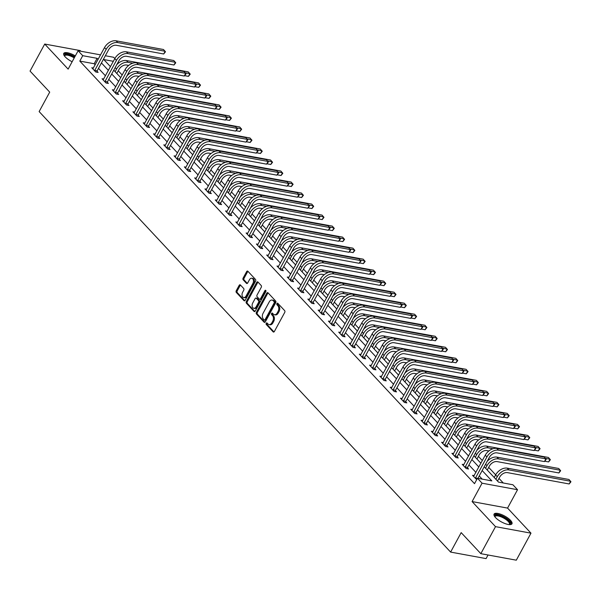 <?xml version="1.0" encoding="UTF-8"?>
<svg xmlns="http://www.w3.org/2000/svg" width="601" height="601" viewBox="0 0 601 601"><rect width="100%" height="100%" fill="white"/><g stroke="black" fill="none" stroke-linecap="round" stroke-linejoin="round"><path stroke-width="0.9" d="M266.213 323.27A0.894 0.593 -79.6 0 0 266.266 324.502L273.147 331.865A1.277 0.849 -79.6 0 0 273.493 332.06A1.277 0.849 -79.6 0 0 274.364 331.497L284.739 312.4A1.277 0.849 -79.6 0 0 284.664 310.642L277.79 303.28A0.894 0.593 -79.6 0 0 276.978 304.767L277.872 305.721A4.094 2.72 -79.6 0 1 278.098 311.333L277.234 312.926A4.094 2.72 -79.6 0 1 274.424 314.729A4.094 2.72 -79.6 0 1 273.32 314.098L272.426 313.151A0.894 0.593 -79.6 0 0 271.622 314.631L272.516 315.585A4.094 2.72 -79.6 0 1 272.741 321.197L271.877 322.79A4.094 2.72 -79.6 0 1 269.068 324.6A4.094 2.72 -79.6 0 1 267.963 323.969L267.069 323.015A0.894 0.593 -79.6 0 0 266.213 323.27M267.302 323.263A0.894 0.593 -79.6 0 0 267.22 324.675L273.996 331.932M278.015 303.528A0.894 0.593 -79.6 0 0 277.94 304.94L278.826 305.894L277.872 305.721M272.659 313.391A0.894 0.593 -79.6 0 0 272.584 314.811L273.47 315.765L272.516 315.585M75.32 55.901A10.164 3.358 28.5 0 0 63.751 53.406A10.164 3.358 28.5 0 0 65.201 56.885A10.164 3.358 28.5 0 0 72.143 61.753M495.54 517.589A10.164 3.358 28.5 0 0 504.938 523.531A10.164 3.358 28.5 0 0 511.954 523.809A10.164 3.358 28.5 0 0 510.497 520.331A10.164 3.358 28.5 0 0 501.106 514.388A10.164 3.358 28.5 0 0 494.082 514.11A10.164 3.358 28.5 0 0 495.54 517.589M240.4 284.979A1.277 0.849 -79.6 0 0 240.054 284.784A1.277 0.849 -79.6 0 0 239.175 285.347L236.261 290.704A1.277 0.849 -79.6 0 0 236.336 292.462L243.976 300.643A1.277 0.849 -79.6 0 0 244.322 300.838A1.277 0.849 -79.6 0 0 245.2 300.275L255.568 281.17A1.277 0.849 -79.6 0 0 255.5 279.42L247.86 271.239A1.277 0.849 -79.6 0 0 247.514 271.043A1.277 0.849 -79.6 0 0 246.635 271.607L243.12 278.083A1.277 0.849 -79.6 0 0 243.195 279.833L246.463 283.334A1.277 0.849 -79.6 0 0 246.808 283.529A1.277 0.849 -79.6 0 0 247.687 282.966L249.43 279.758A3.418 2.269 -79.6 0 1 251.781 278.248A3.418 2.269 -79.6 0 1 252.893 283.462L246.064 296.038A3.418 2.269 -79.6 0 1 243.713 297.548A3.418 2.269 -79.6 0 1 242.601 292.334L243.736 290.238A1.277 0.849 -79.6 0 0 243.668 288.48L240.4 284.979M95.183 64.803L94.177 63.736L79.805 61.092L82.735 55.69L78.122 50.747L100.577 54.871M480.838 553.671L495.509 526.649L530.976 533.162L516.304 560.185L480.838 553.671L461.177 532.629L450.615 552.086L39.14 111.583L49.71 92.126L30.05 71.083L44.722 44.053L68.138 69.123L78.122 50.747M530.976 533.162L507.56 508.093L472.093 501.58L495.509 526.649M472.093 501.58L482.07 483.196L477.457 478.253L491.836 480.898L482.167 470.545M79.805 61.092L474.52 483.662L477.457 478.253M256.402 312.265A1.277 0.849 -79.6 0 0 256.469 314.015L264.109 322.196A1.277 0.849 -79.6 0 0 264.455 322.391A1.277 0.849 -79.6 0 0 265.334 321.828L275.709 302.731A1.277 0.849 -79.6 0 0 275.634 300.973L267.993 292.792A1.277 0.849 -79.6 0 0 267.648 292.597A1.277 0.849 -79.6 0 0 266.769 293.16L256.402 312.265L257.356 312.437A1.277 0.849 -79.6 0 0 257.431 314.195L264.966 322.264M254.043 311.416L246.402 303.242A1.277 0.849 -79.6 0 1 246.335 301.484L256.702 282.387A1.277 0.849 -79.6 0 1 257.581 281.816A1.277 0.849 -79.6 0 1 257.927 282.019L261.195 285.52A1.277 0.849 -79.6 0 1 261.27 287.27L257.063 295.016A1.277 0.849 -79.6 0 0 257.13 296.774L259.301 299.095A1.277 0.849 -79.6 0 0 259.647 299.29A1.277 0.849 -79.6 0 0 260.526 298.727L264.906 290.659A0.894 0.593 -79.6 0 1 265.807 291.635L255.267 311.048A1.277 0.849 -79.6 0 1 254.388 311.618A1.277 0.849 -79.6 0 1 254.043 311.416L254.779 311.551M80.819 51.243L80.188 50.567L44.722 44.053M450.615 552.086L486.081 558.607L488.035 554.993M482.197 479.125L479.23 475.954M475.917 472.401L468.938 464.941M465.625 461.388L458.653 453.92M455.333 450.374L448.361 442.907M445.048 439.354L438.069 431.886M434.756 428.34L427.777 420.873M424.464 417.327L417.492 409.859M414.172 406.306L407.2 398.839M403.887 395.293L396.908 387.825M393.595 384.272L386.616 376.812M383.303 373.259L376.331 365.791M373.011 362.245L366.039 354.778M362.726 351.224L355.747 343.757M352.434 340.211L345.462 332.744M342.142 329.198L335.17 321.73M331.85 318.177L324.878 310.709M321.565 307.164L314.586 299.696M311.273 296.143L304.301 288.675M300.981 285.129L294.009 277.662M290.696 274.116L283.717 266.649M280.404 263.095L273.425 255.628M270.112 252.082L263.14 244.615M259.82 241.061L252.848 233.601M249.535 230.048L242.556 222.58M239.243 219.034L232.271 211.567M228.951 208.014L221.979 200.546M218.659 197L211.687 189.533M208.374 185.987L201.395 178.52M198.082 174.966L191.11 167.499M187.79 163.953L180.818 156.485M177.505 152.932L170.526 145.472M167.213 141.919L160.234 134.451M156.921 130.905L149.95 123.438M146.629 119.884L139.657 112.417M136.344 108.871L129.365 101.404M126.052 97.858L119.073 90.39M115.76 86.837L108.789 79.37M105.468 75.824L98.496 68.356M476.713 479.621L472.499 475.338L474.159 475.639M463.867 464.626L462.207 464.318L466.166 468.555L468.562 468.998L467.495 467.848M453.575 453.605L451.922 453.304L455.874 457.541L458.27 457.977L457.203 456.835M443.29 442.591L441.63 442.283L445.589 446.52L447.985 446.964L446.911 445.814M432.998 431.578L431.338 431.27L435.297 435.507L437.693 435.95L436.619 434.801M422.706 420.557L421.046 420.257L425.005 424.494L427.401 424.93L426.334 423.788M412.421 409.544L410.761 409.236L414.713 413.473L417.109 413.916L416.042 412.767M402.129 398.523L400.469 398.223L404.428 402.46L406.824 402.895L405.75 401.753M391.837 387.51L390.177 387.202L394.136 391.439L396.532 391.882L395.458 390.74M381.545 376.496L379.885 376.188L383.844 380.425L386.24 380.869L385.173 379.719M371.26 365.476L369.6 365.175L373.552 369.412L375.948 369.848L374.881 368.706M360.968 354.462L359.308 354.154L363.267 358.391L365.663 358.835L364.589 357.685M350.676 343.449L349.016 343.141L352.975 347.378L355.371 347.821L354.297 346.672M340.384 332.428L338.724 332.128L342.683 336.365L345.079 336.8L344.012 335.659M330.099 321.415L328.439 321.107L332.398 325.344L334.795 325.787L333.72 324.638M319.807 310.394L318.147 310.093L322.106 314.331L324.502 314.766L323.428 313.624M309.515 299.381L307.855 299.073L311.814 303.31L314.21 303.753L313.144 302.603M299.223 288.367L297.57 288.059L301.522 292.296L303.918 292.74L302.851 291.59M288.938 277.346L287.278 277.046L291.237 281.283L293.634 281.719L292.559 280.577M278.646 266.333L276.986 266.025L280.945 270.262L283.341 270.705L282.267 269.556M268.354 255.32L266.694 255.012L270.653 259.249L273.049 259.692L271.983 258.543M258.069 244.299L256.409 243.998L260.361 248.236L262.757 248.671L261.69 247.529M247.777 233.286L246.117 232.978L250.076 237.215L252.473 237.658L251.398 236.509M237.485 222.265L235.825 221.964L239.784 226.201L242.18 226.637L241.106 225.495M227.193 211.251L225.533 210.943L229.492 215.181L231.888 215.624L230.822 214.474M216.908 200.238L215.248 199.93L219.2 204.167L221.596 204.61L220.529 203.461M206.616 189.217L204.956 188.917L208.915 193.154L211.312 193.59L210.237 192.448M196.324 178.204L194.664 177.896L198.623 182.133L201.019 182.576L199.945 181.427M186.032 167.183L184.372 166.883L188.331 171.12L190.727 171.555L189.661 170.414M175.747 156.17L174.087 155.869L178.046 160.106L180.443 160.542L179.368 159.4M165.455 145.157L163.795 144.849L167.754 149.086L170.151 149.529L169.076 148.379M155.163 134.136L153.503 133.835L157.462 138.072L159.858 138.508L158.792 137.366M144.871 123.122L143.218 122.814L147.17 127.051L149.566 127.495L148.5 126.345M134.586 112.109L132.926 111.801L136.885 116.038L139.282 116.481L138.207 115.332M124.294 101.088L122.634 100.788L126.593 105.025L128.99 105.46L127.915 104.319M114.002 90.075L112.342 89.767L116.301 94.004L118.697 94.447L117.631 93.298M103.718 79.054L102.057 78.754L106.009 82.991L108.405 83.426L107.339 82.284M93.425 68.041L91.765 67.733L95.724 71.97L98.121 72.413L97.046 71.264M503.285 483.001L498.988 478.404M495.667 474.85L488.696 467.383M482.34 460.576L478.404 456.369M472.048 449.563L468.111 445.349M461.756 438.542L457.827 434.335M451.464 427.529L447.535 423.322M441.179 416.516L437.243 412.301M430.887 405.495L426.95 401.288M420.595 394.481L416.666 390.267M410.303 383.461L406.374 379.254M400.018 372.447L396.082 368.24M389.726 361.434L385.797 357.219M379.434 350.413L375.505 346.206M369.142 339.4L365.213 335.193M358.857 328.386L354.921 324.172M348.565 317.366L344.636 313.159M338.273 306.352L334.344 302.138M327.988 295.331L324.052 291.124M317.696 284.318L313.76 280.111M307.404 273.305L303.475 269.09M297.112 262.284L293.183 258.077M286.827 251.271L282.891 247.064M276.535 240.257L272.599 236.043M266.243 229.236L262.314 225.029M255.951 218.223L252.022 214.009M245.666 207.202L241.73 202.995M235.374 196.189L231.445 191.982M225.082 185.176L221.153 180.961M214.79 174.155L210.861 169.948M204.505 163.141L200.569 158.934M194.213 152.121L190.284 147.914M183.921 141.107L179.992 136.9M173.636 130.094L169.7 125.879M163.344 119.073L159.408 114.866M153.052 108.06L149.123 103.853M142.76 97.046L138.831 92.832M132.475 86.026L128.539 81.819M122.183 75.012L118.247 70.798M105.34 55.743L113.581 57.26L114.829 58.59L103.124 79.895M116.947 64.517L118.202 62.203M484.211 466.782L498.545 482.13L512.923 484.774L517.536 489.717L482.07 483.196M507.56 508.093L517.536 489.717M98.113 59.401L97.114 58.327L82.735 55.69M478.847 467L471.875 459.532M468.562 455.986L461.583 448.519M458.27 444.965L451.298 437.498M447.978 433.952L441.006 426.485M437.686 422.931L430.714 415.471M427.401 411.918L420.422 404.45M417.109 400.905L410.137 393.437M406.817 389.884L399.845 382.416M396.532 378.87L389.553 371.403M386.24 367.857L379.261 360.39M375.948 356.836L368.976 349.369M365.656 345.823L358.684 338.355M355.371 334.802L348.392 327.335M345.079 323.789L338.108 316.321M334.787 312.775L327.815 305.308M324.495 301.755L317.523 294.287M314.21 290.741L307.231 283.274M303.918 279.72L296.947 272.261M293.626 268.707L286.654 261.24M283.334 257.694L276.362 250.226M273.049 246.673L266.07 239.206M262.757 235.66L255.786 228.192M252.465 224.646L245.493 217.179M242.18 213.625L235.201 206.158M231.888 202.612L224.909 195.145M221.596 191.591L214.625 184.131M211.304 180.578L204.332 173.111M201.019 169.565L194.04 162.097M190.727 158.544L183.756 151.076M180.435 147.53L173.464 140.063M170.143 136.517L163.171 129.05M159.858 125.496L152.879 118.029M149.566 114.483L142.595 107.016M139.274 103.462L132.303 96.002M128.99 92.449L122.011 84.981M118.697 81.436L111.718 73.968M108.405 70.415L101.434 62.947M113.349 61.31L103.823 59.559L110.449 66.651M113.762 70.204L120.741 77.672M124.054 81.218L131.026 88.685M134.346 92.238L141.318 99.698M144.638 103.252L151.61 110.719M154.923 114.265L161.902 121.733M165.215 125.286L172.186 132.753M175.507 136.299L182.479 143.767M185.792 147.313L192.771 154.78M196.084 158.333L203.063 165.801M206.376 169.347L213.347 176.814M216.668 180.368L223.64 187.835M226.953 191.381L233.932 198.848M237.245 202.394L244.224 209.862M247.537 213.415L254.508 220.883M257.829 224.428L264.801 231.896M268.114 235.449L275.093 242.909M278.406 246.463L285.377 253.93M288.698 257.476L295.669 264.943M298.99 268.497L305.962 275.964M309.275 279.51L316.254 286.977M319.567 290.523L326.538 297.991M329.859 301.544L336.83 309.012M340.143 312.558L347.123 320.025M350.436 323.578L357.415 331.038M360.728 334.592L367.699 342.059M371.02 345.605L377.991 353.072M381.304 356.626L388.284 364.093M391.597 367.639L398.576 375.107M401.889 378.653L408.86 386.12M412.181 389.673L419.152 397.141M422.465 400.687L429.445 408.154M432.758 411.708L439.729 419.167M443.05 422.721L450.021 430.188M453.342 433.734L460.313 441.202M463.626 444.755L470.606 452.222M473.919 455.768L480.89 463.236M94.177 63.736L97.114 58.327M269.068 324.6L270.022 324.773A4.094 2.72 -79.6 0 0 272.839 322.97L271.877 322.79M273.47 315.765A4.094 2.72 -79.6 0 1 273.703 321.377L272.839 322.97M274.424 314.729L275.386 314.909A4.094 2.72 -79.6 0 0 278.195 313.098L277.234 312.926M278.826 305.894A4.094 2.72 -79.6 0 1 279.059 311.506L278.195 313.098M268.099 292.905A1.277 0.849 -79.6 0 0 267.73 293.341L257.356 312.437M264.207 319.95A0.894 0.593 -79.6 0 0 265.064 319.694L274.169 302.927A0.894 0.593 -79.6 0 0 274.116 301.694L273.177 300.695A4.094 2.72 -79.6 0 0 272.073 300.064A4.094 2.72 -79.6 0 0 269.263 301.867L263.043 313.331A4.094 2.72 -79.6 0 0 263.268 318.943L264.207 319.95M265.161 320.123A0.894 0.593 -79.6 0 0 266.018 319.867L265.064 319.694M272.073 300.064L273.034 300.237A4.094 2.72 -79.6 0 1 274.139 300.868L275.078 301.875A0.894 0.593 -79.6 0 1 275.123 303.099L266.018 319.867M254.899 311.483L247.364 303.415L246.402 303.242M258.032 282.124A1.277 0.849 -79.6 0 0 257.664 282.56L247.289 301.664A1.277 0.849 -79.6 0 0 247.364 303.415M260.263 299.268A1.277 0.849 -79.6 0 0 260.609 299.471A1.277 0.849 -79.6 0 0 261.488 298.9L265.86 290.839L264.906 290.659M252.698 303.054A3.418 2.269 -79.6 0 0 253.81 308.275A3.418 2.269 -79.6 0 0 256.161 306.765L258.565 302.333A1.277 0.849 -79.6 0 0 258.498 300.583L256.327 298.261A1.277 0.849 -79.6 0 0 255.981 298.058A1.277 0.849 -79.6 0 0 255.102 298.629L252.698 303.054M253.81 308.275L254.771 308.448A3.418 2.269 -79.6 0 0 257.123 306.938L256.161 306.765M255.981 298.058L256.943 298.239A1.277 0.849 -79.6 0 1 257.288 298.434L259.452 300.755A1.277 0.849 -79.6 0 1 259.527 302.513L257.123 306.938M243.713 297.548L244.675 297.728A3.418 2.269 -79.6 0 0 247.026 296.218L246.064 296.038M251.781 278.248L252.736 278.421A3.418 2.269 -79.6 0 1 253.847 283.642L247.026 296.218M247.965 271.351A1.277 0.849 -79.6 0 0 247.597 271.78L244.081 278.255A1.277 0.849 -79.6 0 0 244.149 280.013L247.319 283.402M240.498 285.092A1.277 0.849 -79.6 0 0 240.13 285.528L237.222 290.884A1.277 0.849 -79.6 0 0 237.297 292.634L244.832 300.703M497.538 481.055L499.671 477.141A6.513 4.372 -43 0 1 507.394 472.619L569.17 483.963L570.642 481.258L508.867 469.914A9.774 6.558 137 0 0 497.275 476.698L495.878 479.275M569.17 483.963L570.95 481.769L568.989 479.493L507.214 468.149A9.774 6.558 137 0 0 495.622 474.933L494.225 477.51M475.383 478.426L475.489 477.998L477.404 478.351M477.93 478.343L489.304 457.406A6.513 4.372 -43 0 1 497.027 452.876L544.431 461.583L545.896 458.879L498.499 450.179A9.774 6.558 137 0 0 486.908 456.963L475.489 477.998M544.431 461.583L546.204 459.389L544.243 457.113L496.847 448.414A9.774 6.558 137 0 0 485.255 455.197L473.565 476.48M494.788 516.687A8.797 2.907 -151.5 0 1 495.457 515.102A8.797 2.907 -151.5 0 1 505.929 518.468A8.797 2.907 -151.5 0 1 509.64 524.545A8.797 2.907 -151.5 0 1 509.408 524.62M509.085 524.598A8.144 2.689 28.5 0 0 509.415 524.252A8.144 2.689 28.5 0 0 504.479 518.543A8.144 2.689 28.5 0 0 495.69 515.989A8.144 2.689 28.5 0 0 495.096 516.477A8.144 2.689 28.5 0 0 494.984 516.943M511.556 524.237A10.097 3.336 28.5 0 0 504.765 517.243A10.097 3.336 28.5 0 0 494.405 514.403A10.097 3.336 28.5 0 0 493.947 514.674M74.84 56.779A10.097 3.336 28.5 0 0 63.608 53.97M64.45 55.983A8.797 2.907 -151.5 0 1 74.637 57.163M74.239 57.891A8.144 2.689 28.5 0 0 64.758 55.773A8.144 2.689 28.5 0 0 64.645 56.239M487.253 470.042L489.379 466.128A6.513 4.372 -43 0 1 497.102 461.598L558.885 472.949L560.35 470.245L498.575 458.894A9.774 6.558 137 0 0 486.983 465.685L485.585 468.262M498.575 458.894L496.922 457.128L558.697 468.479L560.658 470.756L558.885 472.949M496.922 457.128A9.774 6.558 137 0 0 487.163 461.35M476.961 459.029L479.087 455.107A6.513 4.372 -43 0 1 486.818 450.585L488.861 450.96M492.955 448.737L488.282 447.88A9.774 6.558 137 0 0 476.691 454.672L475.293 457.241M544.807 461.237L548.593 461.929L550.058 459.224L545.423 458.375M488.282 447.88L486.637 446.115L548.413 457.466L550.373 459.735L548.593 461.929M486.637 446.115A9.774 6.558 137 0 0 476.871 450.329M465.099 467.413L465.197 466.977L467.593 467.42L479.012 446.385A6.513 4.372 -43 0 1 486.742 441.863L534.139 450.57L535.604 447.865L488.207 439.158A9.774 6.558 137 0 0 476.616 445.95L465.197 466.977M534.139 450.57L535.919 448.376L533.958 446.1L486.555 437.393A9.774 6.558 137 0 0 474.97 444.184L463.281 465.467M467.593 467.42L467.277 468.757M454.807 456.392L454.904 455.964L457.301 456.407L468.72 435.372A6.513 4.372 -43 0 1 476.45 430.849L523.847 439.549L525.319 436.852L477.915 428.145A9.774 6.558 137 0 0 466.323 434.929L454.904 455.964M523.847 439.549L525.627 437.363L523.666 435.086L476.27 426.379A9.774 6.558 137 0 0 464.678 433.163L452.989 454.446M457.301 456.407L456.985 457.744M466.669 448.008L468.795 444.094A6.513 4.372 -43 0 1 476.525 439.564L478.569 439.94M482.671 437.723L477.99 436.867A9.774 6.558 137 0 0 466.399 443.651L465.001 446.227M534.514 450.217L538.301 450.915L539.766 448.211L535.13 447.362M477.99 436.867L476.345 435.101L538.12 446.445L540.081 448.722L538.301 450.915M476.345 435.101A9.774 6.558 137 0 0 466.579 439.316M456.377 436.995L458.51 433.073A6.513 4.372 -43 0 1 466.233 428.551L468.277 428.926M472.378 426.71L467.706 425.846A9.774 6.558 137 0 0 456.114 432.637L454.717 435.207M524.222 439.203L528.009 439.894L529.481 437.197L524.846 436.341M467.706 425.846L466.053 424.081L527.828 435.432L529.789 437.708L528.009 439.894M466.053 424.081A9.774 6.558 137 0 0 456.294 428.295M446.092 425.981L448.218 422.06A6.513 4.372 -43 0 1 455.949 417.537L457.992 417.913M462.086 415.689L457.414 414.833A9.774 6.558 137 0 0 445.822 421.617L444.424 424.193M513.93 428.19L517.724 428.881L519.189 426.177L514.554 425.328M457.414 414.833L455.761 413.067L517.536 424.411L519.497 426.687L517.724 428.881M455.761 413.067A9.774 6.558 137 0 0 446.002 417.282M444.515 445.379L444.612 444.95L447.009 445.386L458.435 424.359A6.513 4.372 -43 0 1 466.158 419.829L513.554 428.536L515.027 425.831L467.631 417.124A9.774 6.558 137 0 0 456.039 423.915L444.612 444.95M513.554 428.536L515.335 426.342L513.374 424.066L465.978 415.359A9.774 6.558 137 0 0 454.386 422.15L442.697 443.433M447.009 445.386L446.701 446.731M434.222 434.358L434.328 433.93L436.724 434.373L448.143 413.338A6.513 4.372 -43 0 1 455.866 408.815L503.27 417.522L504.735 414.818L457.338 406.111A9.774 6.558 137 0 0 445.747 412.902L434.328 433.93M503.27 417.522L505.043 415.329L503.09 413.052L455.686 404.345A9.774 6.558 137 0 0 444.094 411.137L432.412 432.42M436.724 434.373L436.409 435.71M423.938 423.344L424.036 422.916L426.432 423.359L437.851 402.324A6.513 4.372 -43 0 1 445.581 397.794L492.978 406.501L494.443 403.804L447.046 395.097A9.774 6.558 137 0 0 435.455 401.881L424.036 422.916M492.978 406.501L494.758 404.308L492.797 402.039L445.401 393.332A9.774 6.558 137 0 0 433.809 400.116L422.12 421.399M426.432 423.359L426.117 424.697M413.646 412.331L413.743 411.903L416.14 412.339L427.559 391.304A6.513 4.372 -43 0 1 435.289 386.781L482.686 395.488L484.158 392.784L436.754 384.077A9.774 6.558 137 0 0 425.162 390.868L413.743 411.903M482.686 395.488L484.466 393.294L482.505 391.018L435.109 382.311A9.774 6.558 137 0 0 423.517 389.102L411.828 410.385M416.14 412.339L415.824 413.676M403.354 401.31L403.459 400.882L405.855 401.325L417.274 380.29A6.513 4.372 -43 0 1 424.997 375.768L472.401 384.475L473.866 381.77L426.47 373.063A9.774 6.558 137 0 0 414.878 379.847L403.459 400.882M472.401 384.475L474.174 382.281L472.213 380.005L424.817 371.298A9.774 6.558 137 0 0 413.225 378.082L401.536 399.365M405.855 401.325L405.54 402.662M393.062 390.297L393.167 389.869L395.563 390.304L406.982 369.277A6.513 4.372 -43 0 1 414.713 364.747L462.109 373.454L463.574 370.749L416.177 362.05A9.774 6.558 137 0 0 404.586 368.834L393.167 389.869M462.109 373.454L463.889 371.26L461.929 368.984L414.525 360.284A9.774 6.558 137 0 0 402.933 367.068L391.251 388.351M395.563 390.304L395.248 391.649M382.777 379.284L382.875 378.848L385.271 379.291L396.69 358.256A6.513 4.372 -43 0 1 404.42 353.734L451.817 362.441L453.282 359.736L405.885 351.029A9.774 6.558 137 0 0 394.294 357.82L382.875 378.848M451.817 362.441L453.597 360.247L451.636 357.971L404.24 349.264A9.774 6.558 137 0 0 392.648 356.055L380.959 377.338M385.271 379.291L384.956 380.628M372.485 368.263L372.582 367.835L374.979 368.278L386.398 347.243A6.513 4.372 -43 0 1 394.128 342.72L441.525 351.42L442.997 348.723L395.593 340.016A9.774 6.558 137 0 0 384.001 346.8L372.582 367.835M441.525 351.42L443.305 349.234L441.344 346.957L393.948 338.25A9.774 6.558 137 0 0 382.356 345.034L370.667 366.317M374.979 368.278L374.663 369.615M362.193 357.249L362.298 356.821L364.694 357.257L376.113 336.222A6.513 4.372 -43 0 1 383.836 331.699L431.24 340.406L432.705 337.702L385.309 328.995A9.774 6.558 137 0 0 373.717 335.786L362.298 356.821M431.24 340.406L433.013 338.213L431.052 335.936L383.656 327.229A9.774 6.558 137 0 0 372.064 334.021L360.375 355.304M364.694 357.257L364.379 358.602M351.901 346.229L352.006 345.8L354.402 346.244L365.821 325.209A6.513 4.372 -43 0 1 373.552 320.686L420.948 329.393L422.413 326.689L375.016 317.982A9.774 6.558 137 0 0 363.425 324.773L352.006 345.8M420.948 329.393L422.728 327.199L420.768 324.923L373.364 316.216A9.774 6.558 137 0 0 361.779 323.007L350.09 344.29M354.402 346.244L354.087 347.581M341.616 335.215L341.714 334.787L344.11 335.23L355.529 314.195A6.513 4.372 -43 0 1 363.259 309.665L410.656 318.372L412.121 315.675L364.724 306.968A9.774 6.558 137 0 0 353.133 313.752L341.714 334.787M410.656 318.372L412.436 316.179L410.475 313.91L363.079 305.203A9.774 6.558 137 0 0 351.487 311.987L339.798 333.27M344.11 335.23L343.795 336.568M331.324 324.202L331.421 323.774L333.818 324.209L345.244 303.174A6.513 4.372 -43 0 1 352.967 298.652L400.364 307.359L401.836 304.654L354.432 295.947A9.774 6.558 137 0 0 342.848 302.739L331.421 323.774M400.364 307.359L402.144 305.165L400.183 302.889L352.787 294.182A9.774 6.558 137 0 0 341.195 300.973L329.506 322.256M333.818 324.209L333.51 325.547M321.032 313.181L321.137 312.753L323.533 313.196L334.952 292.161A6.513 4.372 -43 0 1 342.675 287.639L390.079 296.346L391.544 293.641L344.148 284.934A9.774 6.558 137 0 0 332.556 291.718L321.137 312.753M390.079 296.346L391.852 294.152L389.891 291.876L342.495 283.169A9.774 6.558 137 0 0 330.903 289.952L319.221 311.235M323.533 313.196L323.218 314.533M310.747 302.168L310.845 301.74L313.241 302.175L324.66 281.148A6.513 4.372 -43 0 1 332.391 276.618L379.787 285.325L381.252 282.62L333.855 273.913A9.774 6.558 137 0 0 322.264 280.705L310.845 301.74M379.787 285.325L381.567 283.131L379.607 280.855L332.21 272.148A9.774 6.558 137 0 0 320.618 278.939L308.929 300.222M313.241 302.175L312.926 303.52M300.455 291.147L300.553 290.719L302.949 291.162L314.368 270.127A6.513 4.372 -43 0 1 322.098 265.604L369.495 274.311L370.967 271.607L323.563 262.9A9.774 6.558 137 0 0 311.972 269.691L300.553 290.719M369.495 274.311L371.275 272.118L369.315 269.841L321.918 261.135A9.774 6.558 137 0 0 310.326 267.926L298.637 289.209M302.949 291.162L302.634 292.499M290.163 280.134L290.26 279.705L292.657 280.149L304.083 259.114A6.513 4.372 -43 0 1 311.806 254.584L359.203 263.291L360.675 260.594L313.279 251.887A9.774 6.558 137 0 0 301.687 258.67L290.26 279.705M359.203 263.291L360.983 261.104L359.022 258.828L311.626 250.121A9.774 6.558 137 0 0 300.034 256.905L288.345 278.188M292.657 280.149L292.349 281.486M279.871 269.12L279.976 268.692L282.372 269.128L293.791 248.093A6.513 4.372 -43 0 1 301.514 243.57L348.918 252.277L350.383 249.573L302.987 240.866A9.774 6.558 137 0 0 291.395 247.657L279.976 268.692M348.918 252.277L350.691 250.084L348.738 247.807L301.334 239.1A9.774 6.558 137 0 0 289.742 245.892L278.06 267.175M282.372 269.128L282.057 270.473M269.586 258.099L269.684 257.671L272.08 258.114L283.499 237.079A6.513 4.372 -43 0 1 291.23 232.557L338.626 241.264L340.091 238.559L292.695 229.852A9.774 6.558 137 0 0 281.103 236.636L269.684 257.671M338.626 241.264L340.406 239.07L338.446 236.794L291.049 228.087A9.774 6.558 137 0 0 279.457 234.871L267.768 256.161M272.08 258.114L271.765 259.452M259.294 247.086L259.392 246.658L261.788 247.094L273.207 226.066A6.513 4.372 -43 0 1 280.937 221.536L328.334 230.243L329.806 227.539L282.402 218.839A9.774 6.558 137 0 0 270.811 225.623L259.392 246.658M328.334 230.243L330.114 228.049L328.154 225.773L280.757 217.074A9.774 6.558 137 0 0 269.165 223.857L257.476 245.14M261.788 247.094L261.473 248.438M435.8 414.96L437.926 411.046A6.513 4.372 -43 0 1 445.657 406.516L447.7 406.892M451.794 404.676L447.121 403.819A9.774 6.558 137 0 0 435.53 410.603L434.132 413.18M503.646 417.169L507.432 417.868L508.897 415.163L504.262 414.314M447.121 403.819L445.476 402.054L507.252 413.398L509.212 415.674L507.432 417.868M445.476 402.054A9.774 6.558 137 0 0 435.71 406.268M425.508 403.947L427.634 400.026A6.513 4.372 -43 0 1 435.364 395.503L437.408 395.879M441.51 393.655L436.829 392.799A9.774 6.558 137 0 0 425.238 399.59L423.84 402.159M493.353 406.156L497.14 406.847L498.605 404.15L493.969 403.294M436.829 392.799L435.184 391.033L496.959 402.385L498.92 404.653L497.14 406.847M435.184 391.033A9.774 6.558 137 0 0 425.418 395.248M415.223 392.926L417.349 389.012A6.513 4.372 -43 0 1 425.072 384.49L427.116 384.865M431.217 382.642L426.545 381.785A9.774 6.558 137 0 0 414.953 388.569L413.556 391.146M483.061 395.135L486.848 395.834L488.32 393.129L483.685 392.28M426.545 381.785L424.892 380.02L486.667 391.364L488.628 393.64L486.848 395.834M424.892 380.02A9.774 6.558 137 0 0 415.133 384.234M404.931 381.913L407.057 377.999A6.513 4.372 -43 0 1 414.788 373.469L416.831 373.845M420.925 371.628L416.253 370.764A9.774 6.558 137 0 0 404.661 377.556L403.263 380.132M472.769 384.122L476.563 384.82L478.028 382.116L473.393 381.267M416.253 370.764L414.6 368.999L476.375 380.35L478.336 382.627L476.563 384.82M414.6 368.999A9.774 6.558 137 0 0 404.841 373.221M394.639 370.9L396.765 366.978A6.513 4.372 -43 0 1 404.496 362.456L406.539 362.831M410.641 360.608L405.96 359.751A9.774 6.558 137 0 0 394.369 366.542L392.971 369.112M462.485 373.108L466.271 373.799L467.736 371.095L463.101 370.246M405.96 359.751L404.315 357.986L466.091 369.33L468.051 371.606L466.271 373.799M404.315 357.986A9.774 6.558 137 0 0 394.549 362.2M384.347 359.879L386.481 355.965A6.513 4.372 -43 0 1 394.203 351.435L396.247 351.81M400.349 349.594L395.668 348.738A9.774 6.558 137 0 0 384.084 355.522L382.687 358.098M452.192 362.087L455.979 362.786L457.451 360.082L452.816 359.233M395.668 348.738L394.023 346.972L455.798 358.316L457.759 360.592L455.979 362.786M394.023 346.972A9.774 6.558 137 0 0 384.257 351.187M374.062 348.865L376.188 344.944A6.513 4.372 -43 0 1 383.911 340.421L385.962 340.797M390.057 338.581L385.384 337.717A9.774 6.558 137 0 0 373.792 344.508L372.395 347.077M441.9 351.074L445.687 351.765L447.159 349.068L442.524 348.212M385.384 337.717L383.731 335.951L445.506 347.303L447.467 349.579L445.687 351.765M383.731 335.951A9.774 6.558 137 0 0 373.972 340.166M363.77 337.845L365.896 333.931A6.513 4.372 -43 0 1 373.627 329.408L375.67 329.784M379.764 327.56L375.092 326.704A9.774 6.558 137 0 0 363.5 333.487L362.102 336.064M431.616 340.053L435.402 340.752L436.867 338.047L432.232 337.199M375.092 326.704L373.439 324.938L435.222 336.282L437.175 338.558L435.402 340.752M373.439 324.938A9.774 6.558 137 0 0 363.68 329.153M353.478 326.831L355.604 322.917A6.513 4.372 -43 0 1 363.335 318.387L365.378 318.763M369.48 316.547L364.799 315.69A9.774 6.558 137 0 0 353.208 322.474L351.81 325.051M421.324 329.04L425.11 329.739L426.575 327.034L421.94 326.185M364.799 315.69L363.154 313.925L424.93 325.269L426.89 327.545L425.11 329.739M363.154 313.925A9.774 6.558 137 0 0 353.388 318.139M343.186 315.818L345.32 311.896A6.513 4.372 -43 0 1 353.042 307.374L355.086 307.75M359.188 305.526L354.515 304.669A9.774 6.558 137 0 0 342.923 311.461L341.526 314.03M411.031 318.027L414.818 318.718L416.29 316.021L411.655 315.164M354.515 304.669L352.862 302.904L414.637 314.255L416.598 316.524L414.818 318.718M352.862 302.904A9.774 6.558 137 0 0 343.103 307.119M332.901 304.797L335.027 300.883A6.513 4.372 -43 0 1 342.75 296.361L344.801 296.729M348.896 294.513L344.223 293.656A9.774 6.558 137 0 0 332.631 300.44L331.234 303.017M400.739 307.006L404.533 307.704L405.998 305L401.363 304.151M344.223 293.656L342.57 291.891L404.345 303.235L406.306 305.511L404.533 307.704M342.57 291.891A9.774 6.558 137 0 0 332.811 296.105M322.609 293.784L324.735 289.862A6.513 4.372 -43 0 1 332.466 285.34L334.509 285.715M338.603 283.499L333.931 282.635A9.774 6.558 137 0 0 322.339 289.427L320.942 291.996M390.455 295.993L394.241 296.691L395.706 293.987L391.071 293.13M333.931 282.635L332.285 280.87L394.061 292.221L396.021 294.498L394.241 296.691M332.285 280.87A9.774 6.558 137 0 0 322.519 285.092M312.317 282.77L314.443 278.849A6.513 4.372 -43 0 1 322.174 274.326L324.217 274.702M328.319 272.478L323.639 271.622A9.774 6.558 137 0 0 312.047 278.406L310.649 280.983M380.163 284.979L383.949 285.67L385.414 282.966L380.779 282.117M323.639 271.622L321.993 269.857L383.769 281.2L385.729 283.477L383.949 285.67M321.993 269.857A9.774 6.558 137 0 0 312.227 274.071M302.033 271.75L304.159 267.836A6.513 4.372 -43 0 1 311.881 263.306L313.925 263.681M318.027 261.465L313.354 260.609A9.774 6.558 137 0 0 301.762 267.392L300.365 269.969M369.87 273.958L373.657 274.657L375.129 271.952L370.494 271.104M313.354 260.609L311.701 258.843L373.476 270.187L375.437 272.463L373.657 274.657M311.701 258.843A9.774 6.558 137 0 0 301.942 263.058M291.74 260.736L293.866 256.815A6.513 4.372 -43 0 1 301.597 252.292L303.64 252.668M307.735 250.452L303.062 249.588A9.774 6.558 137 0 0 291.47 256.379L290.073 258.948M359.578 262.945L363.372 263.636L364.837 260.939L360.202 260.083M303.062 249.588L301.409 247.822L363.184 259.174L365.145 261.45L363.372 263.636M301.409 247.822A9.774 6.558 137 0 0 291.65 252.037M281.448 249.715L283.574 245.801A6.513 4.372 -43 0 1 291.305 241.279L293.348 241.655M297.442 239.431L292.77 238.574A9.774 6.558 137 0 0 281.178 245.358L279.781 247.935M349.294 251.924L353.08 252.623L354.545 249.918L349.91 249.069M292.77 238.574L291.124 236.809L352.9 248.153L354.86 250.429L353.08 252.623M291.124 236.809A9.774 6.558 137 0 0 281.358 241.024M271.156 238.702L273.282 234.788A6.513 4.372 -43 0 1 281.013 230.258L283.056 230.634M287.158 228.418L282.478 227.554A9.774 6.558 137 0 0 270.886 234.345L269.488 236.922M339.002 240.911L342.788 241.61L344.253 238.905L339.618 238.056M282.478 227.554L280.832 225.788L342.608 237.14L344.568 239.416L342.788 241.61M280.832 225.788A9.774 6.558 137 0 0 271.066 230.01M260.872 227.689L262.998 223.767A6.513 4.372 -43 0 1 270.72 219.245L272.771 219.62M276.866 217.397L272.193 216.54A9.774 6.558 137 0 0 260.601 223.332L259.204 225.901M328.709 229.898L332.496 230.589L333.968 227.892L329.333 227.035M272.193 216.54L270.54 214.775L332.315 226.126L334.276 228.395L332.496 230.589M270.54 214.775A9.774 6.558 137 0 0 260.781 218.989M250.579 216.668L252.705 212.754A6.513 4.372 -43 0 1 260.436 208.224L262.479 208.6M266.574 206.383L261.901 205.527A9.774 6.558 137 0 0 250.309 212.311L248.912 214.888M318.417 218.877L322.211 219.575L323.676 216.871L319.041 216.022M261.901 205.527L260.248 203.762L322.031 215.105L323.984 217.382L322.211 219.575M260.248 203.762A9.774 6.558 137 0 0 250.489 207.976M240.287 205.655L242.413 201.733A6.513 4.372 -43 0 1 250.144 197.211L252.187 197.586M256.289 195.37L251.609 194.506A9.774 6.558 137 0 0 240.017 201.297L238.62 203.867M308.133 207.863L311.919 208.562L313.384 205.858L308.749 205.001M251.609 194.506L249.963 192.741L311.739 204.092L313.699 206.368L311.919 208.562M249.963 192.741A9.774 6.558 137 0 0 240.197 196.955M249.002 236.073L249.107 235.645L251.503 236.08L262.922 215.045A6.513 4.372 -43 0 1 270.645 210.523L318.049 219.23L319.514 216.525L272.118 207.818A9.774 6.558 137 0 0 260.526 214.61L249.107 235.645M318.049 219.23L319.822 217.036L317.861 214.76L270.465 206.053A9.774 6.558 137 0 0 258.873 212.844L247.184 234.127M251.503 236.08L251.188 237.418M238.71 225.052L238.815 224.624L241.211 225.067L252.63 204.032A6.513 4.372 -43 0 1 260.361 199.509L307.757 208.209L309.222 205.512L261.826 196.805A9.774 6.558 137 0 0 250.234 203.589L238.815 224.624M307.757 208.209L309.538 206.023L307.577 203.747L260.173 195.04A9.774 6.558 137 0 0 248.581 201.823L236.899 223.106M241.211 225.067L240.896 226.404M228.425 214.039L228.523 213.61L230.919 214.046L242.338 193.019A6.513 4.372 -43 0 1 250.069 188.489L297.465 197.196L298.93 194.491L251.534 185.784A9.774 6.558 137 0 0 239.942 192.575L228.523 213.61M297.465 197.196L299.245 195.002L297.285 192.726L249.888 184.019A9.774 6.558 137 0 0 238.296 190.81L226.607 212.093M230.919 214.046L230.604 215.391M218.133 203.018L218.231 202.59L220.627 203.033L232.046 181.998A6.513 4.372 -43 0 1 239.776 177.475L287.173 186.182L288.645 183.478L241.241 174.771A9.774 6.558 137 0 0 229.657 181.562L218.231 202.59M287.173 186.182L288.953 183.989L286.993 181.712L239.596 173.005A9.774 6.558 137 0 0 228.004 179.797L216.315 201.08M220.627 203.033L220.319 204.37M229.995 194.641L232.129 190.72A6.513 4.372 -43 0 1 239.852 186.197L241.895 186.573M245.997 184.349L241.317 183.493A9.774 6.558 137 0 0 229.732 190.277L228.335 192.853M297.841 196.85L301.627 197.541L303.099 194.837L298.464 193.988M241.317 183.493L239.671 181.727L301.447 193.071L303.407 195.348L301.627 197.541M239.671 181.727A9.774 6.558 137 0 0 229.905 185.942M219.711 183.621L221.837 179.707A6.513 4.372 -43 0 1 229.559 175.176L231.61 175.552M235.705 173.336L231.032 172.479A9.774 6.558 137 0 0 219.44 179.263L218.043 181.84M287.548 185.829L291.335 186.528L292.807 183.823L288.172 182.974M231.032 172.479L229.379 170.714L291.154 182.058L293.115 184.334L291.335 186.528M229.379 170.714A9.774 6.558 137 0 0 219.62 174.929M209.418 172.607L211.544 168.686A6.513 4.372 -43 0 1 219.275 164.163L221.318 164.539M225.413 162.323L220.74 161.459A9.774 6.558 137 0 0 209.148 168.25L207.751 170.819M277.264 174.816L281.05 175.507L282.515 172.81L277.88 171.954M220.74 161.459L219.087 159.693L280.87 171.045L282.823 173.321L281.05 175.507M219.087 159.693A9.774 6.558 137 0 0 209.328 163.908M199.126 161.586L201.252 157.672A6.513 4.372 -43 0 1 208.983 153.15L211.026 153.525M215.128 151.302L210.448 150.445A9.774 6.558 137 0 0 198.856 157.229L197.459 159.806M266.972 163.795L270.758 164.494L272.223 161.789L267.588 160.94M210.448 150.445L208.802 148.68L270.578 160.024L272.538 162.3L270.758 164.494M208.802 148.68A9.774 6.558 137 0 0 199.036 152.894M188.834 150.573L190.968 146.659A6.513 4.372 -43 0 1 198.691 142.129L200.734 142.505M204.836 140.288L200.163 139.424A9.774 6.558 137 0 0 188.571 146.216L187.174 148.793M256.68 152.782L260.466 153.48L261.938 150.776L257.303 149.927M200.163 139.424L198.51 137.659L260.286 149.01L262.246 151.287L260.466 153.48M198.51 137.659A9.774 6.558 137 0 0 188.752 141.881M178.55 139.56L180.676 135.638A6.513 4.372 -43 0 1 188.398 131.116L190.449 131.491M194.544 129.268L189.871 128.411A9.774 6.558 137 0 0 178.279 135.202L176.882 137.772M246.387 141.768L250.181 142.46L251.646 139.755L247.011 138.906M189.871 128.411L188.218 126.646L249.993 137.99L251.954 140.266L250.181 142.46M188.218 126.646A9.774 6.558 137 0 0 178.459 130.86M168.257 128.539L170.383 124.625A6.513 4.372 -43 0 1 178.114 120.095L180.157 120.47M184.252 118.254L179.579 117.398A9.774 6.558 137 0 0 167.987 124.182L166.59 126.758M236.103 130.748L239.889 131.446L241.354 128.742L236.719 127.893M179.579 117.398L177.934 115.632L239.709 126.976L241.67 129.253L239.889 131.446M177.934 115.632A9.774 6.558 137 0 0 168.167 119.847M157.965 117.526L160.091 113.604A6.513 4.372 -43 0 1 167.822 109.081L169.865 109.457M173.967 107.241L169.287 106.377A9.774 6.558 137 0 0 157.695 113.168L156.298 115.738M225.811 119.734L229.597 120.425L231.062 117.728L226.427 116.872M169.287 106.377L167.641 104.612L229.417 115.963L231.377 118.239L229.597 120.425M167.641 104.612A9.774 6.558 137 0 0 157.875 108.826M207.841 192.004L207.946 191.576L210.342 192.019L221.761 170.984A6.513 4.372 -43 0 1 229.484 166.454L276.888 175.161L278.353 172.464L230.957 163.757A9.774 6.558 137 0 0 219.365 170.541L207.946 191.576M276.888 175.161L278.661 172.968L276.7 170.699L229.304 161.992A9.774 6.558 137 0 0 217.712 168.776L206.023 190.059M210.342 192.019L210.027 193.357M197.549 180.991L197.654 180.563L200.05 180.999L211.469 159.964A6.513 4.372 -43 0 1 219.2 155.441L266.596 164.148L268.061 161.444L220.665 152.737A9.774 6.558 137 0 0 209.073 159.528L197.654 180.563M266.596 164.148L268.377 161.954L266.416 159.678L219.012 150.971A9.774 6.558 137 0 0 207.428 157.762L195.738 179.045M200.05 180.999L199.735 182.336M187.264 169.97L187.362 169.542L189.758 169.985L201.177 148.95A6.513 4.372 -43 0 1 208.908 144.428L256.304 153.135L257.769 150.43L210.373 141.723A9.774 6.558 137 0 0 198.781 148.507L187.362 169.542M256.304 153.135L258.084 150.941L256.124 148.665L208.727 139.958A9.774 6.558 137 0 0 197.136 146.742L185.446 168.025M189.758 169.985L189.443 171.323M176.972 158.957L177.07 158.529L179.466 158.964L190.893 137.937A6.513 4.372 -43 0 1 198.615 133.407L246.012 142.114L247.484 139.409L200.08 130.71A9.774 6.558 137 0 0 188.496 137.494L177.07 158.529M246.012 142.114L247.792 139.92L245.832 137.644L198.435 128.945A9.774 6.558 137 0 0 186.843 135.728L175.154 157.011M179.466 158.964L179.158 160.309M166.68 147.944L166.785 147.508L169.181 147.951L180.601 126.916A6.513 4.372 -43 0 1 188.323 122.394L235.727 131.101L237.192 128.396L189.796 119.689A9.774 6.558 137 0 0 178.204 126.48L166.785 147.508M235.727 131.101L237.5 128.907L235.547 126.631L188.143 117.924A9.774 6.558 137 0 0 176.551 124.715L164.869 145.998M169.181 147.951L168.866 149.288M156.395 136.923L156.493 136.495L158.889 136.938L170.308 115.903A6.513 4.372 -43 0 1 178.039 111.38L225.435 120.08L226.9 117.383L179.504 108.676A9.774 6.558 137 0 0 167.912 115.46L156.493 136.495M225.435 120.08L227.216 117.894L225.255 115.617L177.858 106.91A9.774 6.558 137 0 0 166.267 113.694L154.577 134.977M158.889 136.938L158.574 138.275M146.103 125.909L146.201 125.481L148.597 125.917L160.016 104.89A6.513 4.372 -43 0 1 167.747 100.359L215.143 109.066L216.615 106.362L169.212 97.655A9.774 6.558 137 0 0 157.62 104.446L146.201 125.481M215.143 109.066L216.923 106.873L214.963 104.597L167.566 95.89A9.774 6.558 137 0 0 155.975 102.681L144.285 123.964M148.597 125.917L148.282 127.262M135.811 114.889L135.909 114.46L138.305 114.904L149.732 93.869A6.513 4.372 -43 0 1 157.454 89.346L204.851 98.053L206.323 95.349L158.927 86.642A9.774 6.558 137 0 0 147.335 93.433L135.909 114.46M204.851 98.053L206.631 95.859L204.671 93.583L157.274 84.876A9.774 6.558 137 0 0 145.682 91.668L133.993 112.95M138.305 114.904L137.997 116.241M147.681 106.505L149.807 102.591A6.513 4.372 -43 0 1 157.53 98.068L159.573 98.444M163.675 96.22L159.002 95.364A9.774 6.558 137 0 0 147.41 102.147L146.013 104.724M215.519 108.713L219.305 109.412L220.777 106.708L216.142 105.859M159.002 95.364L157.349 93.598L219.125 104.942L221.085 107.218L219.305 109.412M157.349 93.598A9.774 6.558 137 0 0 147.591 97.813M125.519 103.875L125.624 103.447L128.021 103.89L139.44 82.855A6.513 4.372 -43 0 1 147.17 78.325L194.566 87.032L196.031 84.335L148.635 75.628A9.774 6.558 137 0 0 137.043 82.412L125.624 103.447M194.566 87.032L196.347 84.839L194.386 82.57L146.982 73.863A9.774 6.558 137 0 0 135.39 80.647L123.708 101.93M128.021 103.89L127.705 105.228M137.389 95.491L139.515 91.577A6.513 4.372 -43 0 1 147.245 87.047L149.288 87.423M153.383 85.207L148.71 84.35A9.774 6.558 137 0 0 137.118 91.134L135.721 93.711M205.226 97.7L209.02 98.399L210.485 95.694L205.85 94.845M148.71 84.35L147.057 82.585L208.832 93.929L210.793 96.205L209.02 98.399M147.057 82.585A9.774 6.558 137 0 0 137.298 86.799M115.234 92.862L115.332 92.434L117.728 92.87L129.147 71.835A6.513 4.372 -43 0 1 136.878 67.312L184.274 76.019L185.739 73.314L138.343 64.608A9.774 6.558 137 0 0 126.751 71.399L115.332 92.434M184.274 76.019L186.055 73.825L184.094 71.549L136.697 62.842A9.774 6.558 137 0 0 125.106 69.633L113.416 90.916M117.728 92.87L117.413 94.207M127.096 84.478L129.223 80.557A6.513 4.372 -43 0 1 136.953 76.034L138.996 76.41M143.098 74.186L138.418 73.33A9.774 6.558 137 0 0 126.826 80.121L125.429 82.69M194.942 86.687L198.728 87.378L200.193 84.681L195.558 83.824M138.418 73.33L136.773 71.564L198.548 82.915L200.509 85.184L198.728 87.378M136.773 71.564A9.774 6.558 137 0 0 127.006 75.779M104.942 81.841L105.04 81.413L107.436 81.856L118.855 60.821A6.513 4.372 -43 0 1 126.586 56.299L173.982 65.006L175.454 62.301L128.051 53.594A9.774 6.558 137 0 0 116.459 60.378L105.04 81.413M107.436 81.856L107.121 83.193M128.051 53.594L126.405 51.829L173.802 60.536L175.762 62.812L173.982 65.006M126.405 51.829A9.774 6.558 137 0 0 114.814 58.613L116.459 60.378M116.804 73.457L118.93 69.543A6.513 4.372 -43 0 1 126.661 65.021L128.704 65.396M132.806 63.173L128.126 62.316A9.774 6.558 137 0 0 116.541 69.1L115.137 71.677M184.65 75.666L188.436 76.365L189.901 73.66L185.266 72.811M128.126 62.316L126.48 60.551L188.256 71.895L190.216 74.171L188.436 76.365M126.48 60.551A9.774 6.558 137 0 0 116.714 64.765M94.65 70.828L94.755 70.4L97.152 70.835L108.571 49.808A6.513 4.372 -43 0 1 116.294 45.278L163.697 53.985L165.162 51.28L117.766 42.581A9.774 6.558 137 0 0 106.174 49.365L94.755 70.4M163.697 53.985L165.47 51.791L163.51 49.515L116.113 40.815A9.774 6.558 137 0 0 104.521 47.599L92.832 68.882M97.152 70.835L96.836 72.18M267.22 324.675L266.266 324.502M277.94 304.94L276.978 304.767M272.584 314.811L271.622 314.631M273.703 321.377L272.741 321.197M279.059 311.506L278.098 311.333M273.883 332L273.147 331.865M267.73 293.341L266.769 293.16M264.846 322.331L264.109 322.196M257.431 314.195L256.469 314.015M275.123 303.099L274.169 302.927M275.078 301.875L274.116 301.694M274.139 300.868L273.177 300.695M247.289 301.664L246.335 301.484M257.664 282.56L256.702 282.387M261.488 298.9L260.526 298.727M259.527 302.513L258.565 302.333M259.452 300.755L258.498 300.583M257.288 298.434L256.327 298.261M253.847 283.642L252.893 283.462M247.199 283.469L246.463 283.334M244.149 280.013L243.195 279.833M244.081 278.255L243.12 278.083M247.597 271.78L246.635 271.607M244.712 300.778L243.976 300.643M237.297 292.634L236.336 292.462M237.222 290.884L236.261 290.704M240.13 285.528L239.175 285.347M497.275 476.698L495.622 474.933M508.867 469.914L507.214 468.149M486.908 456.963L485.255 455.197M498.499 450.179L496.847 448.414M486.983 465.685L485.608 464.212M476.691 454.672L475.316 453.199M476.616 445.95L474.97 444.184M488.207 439.158L486.555 437.393M466.323 434.929L464.678 433.163M477.915 428.145L476.27 426.379M466.399 443.651L465.024 442.178M456.114 432.637L454.739 431.165M445.822 421.617L444.447 420.144M456.039 423.915L454.386 422.15M467.631 417.124L465.978 415.359M445.747 412.902L444.094 411.137M457.338 406.111L455.686 404.345M435.455 401.881L433.809 400.116M447.046 395.097L445.401 393.332M425.162 390.868L423.517 389.102M436.754 384.077L435.109 382.311M414.878 379.847L413.225 378.082M426.47 373.063L424.817 371.298M404.586 368.834L402.933 367.068M416.177 362.05L414.525 360.284M394.294 357.82L392.648 356.055M405.885 351.029L404.24 349.264M384.001 346.8L382.356 345.034M395.593 340.016L393.948 338.25M373.717 335.786L372.064 334.021M385.309 328.995L383.656 327.229M363.425 324.773L361.779 323.007M375.016 317.982L373.364 316.216M353.133 313.752L351.487 311.987M364.724 306.968L363.079 305.203M342.848 302.739L341.195 300.973M354.432 295.947L352.787 294.182M332.556 291.718L330.903 289.952M344.148 284.934L342.495 283.169M322.264 280.705L320.618 278.939M333.855 273.913L332.21 272.148M311.972 269.691L310.326 267.926M323.563 262.9L321.918 261.135M301.687 258.67L300.034 256.905M313.279 251.887L311.626 250.121M291.395 247.657L289.742 245.892M302.987 240.866L301.334 239.1M281.103 236.636L279.457 234.871M292.695 229.852L291.049 228.087M270.811 225.623L269.165 223.857M282.402 218.839L280.757 217.074M435.53 410.603L434.155 409.131M425.238 399.59L423.863 398.117M414.953 388.569L413.578 387.097M404.661 377.556L403.286 376.083M394.369 366.542L392.994 365.062M384.084 355.522L382.702 354.049M373.792 344.508L372.417 343.036M363.5 333.487L362.125 332.015M353.208 322.474L351.833 321.002M342.923 311.461L341.541 309.988M332.631 300.44L331.256 298.967M322.339 289.427L320.964 287.954M312.047 278.406L310.672 276.933M301.762 267.392L300.387 265.92M291.47 256.379L290.095 254.907M281.178 245.358L279.803 243.886M270.886 234.345L269.511 232.872M260.601 223.332L259.226 221.859M250.309 212.311L248.934 210.838M240.017 201.297L238.642 199.825M260.526 214.61L258.873 212.844M272.118 207.818L270.465 206.053M250.234 203.589L248.581 201.823M261.826 196.805L260.173 195.04M239.942 192.575L238.296 190.81M251.534 185.784L249.888 184.019M229.657 181.562L228.004 179.797M241.241 174.771L239.596 173.005M229.732 190.277L228.35 188.804M219.44 179.263L218.065 177.791M209.148 168.25L207.773 166.778M198.856 157.229L197.481 155.757M188.571 146.216L187.196 144.743M178.279 135.202L176.904 133.73M167.987 124.182L166.612 122.709M157.695 113.168L156.32 111.696M219.365 170.541L217.712 168.776M230.957 163.757L229.304 161.992M209.073 159.528L207.428 157.762M220.665 152.737L219.012 150.971M198.781 148.507L197.136 146.742M210.373 141.723L208.727 139.958M188.496 137.494L186.843 135.728M200.08 130.71L198.435 128.945M178.204 126.48L176.551 124.715M189.796 119.689L188.143 117.924M167.912 115.46L166.267 113.694M179.504 108.676L177.858 106.91M157.62 104.446L155.975 102.681M169.212 97.655L167.566 95.89M147.335 93.433L145.682 91.668M158.927 86.642L157.274 84.876M147.41 102.147L146.035 100.675M137.043 82.412L135.39 80.647M148.635 75.628L146.982 73.863M137.118 91.134L135.743 89.662M126.751 71.399L125.106 69.633M138.343 64.608L136.697 62.842M126.826 80.121L125.451 78.648M116.541 69.1L115.159 67.628M106.174 49.365L104.521 47.599M117.766 42.581L116.113 40.815M265.409 320.265L264.448 320.085M260.609 299.471L259.647 299.29"/></g></svg>
